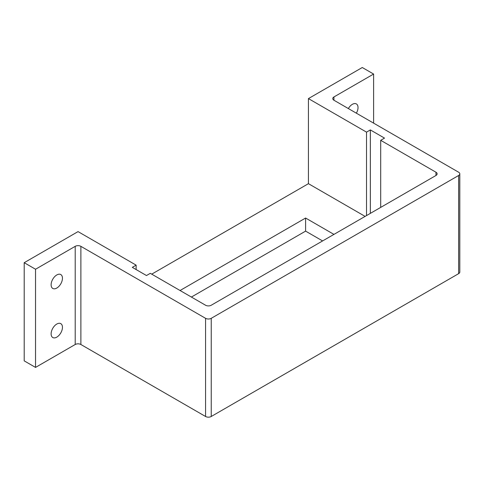 <?xml version="1.0" encoding="UTF-8"?>
<svg xmlns="http://www.w3.org/2000/svg" width="484" height="484" viewBox="0 0 484 484"><rect width="100%" height="100%" fill="white"/><g stroke="black" fill="none" stroke-linecap="round" stroke-linejoin="round"><path stroke-width="0.73" d="M435.957 175.492A4.005 2.311 0 0 0 437.131 173.859A4.005 2.311 0 0 0 435.957 172.219L435.957 175.492L211.236 305.235A4.005 2.311 0 0 1 205.567 305.235L150.306 273.333L146.483 275.541L132.313 267.362L136.137 265.147L78.045 231.612L24.2 262.697L24.2 360.864L35.538 367.41L75.208 344.505A4.005 2.311 180 0 1 80.876 344.505L205.567 416.488A4.005 2.311 0 0 0 211.236 416.488L458.626 273.66A4.005 2.311 0 0 0 459.8 272.02L459.8 173.859A4.005 2.311 0 0 0 458.626 172.219L333.936 100.23A4.005 2.311 180 0 1 332.762 98.597A4.005 2.311 180 0 1 333.936 96.957L373.612 74.052L362.274 67.512L308.435 98.597L308.435 183.672L151.722 274.15M191.398 297.055L305.598 231.122L322.598 240.935M35.538 367.41L35.538 269.243L75.208 246.338A4.005 2.311 180 0 1 80.876 246.338L205.567 318.321A4.005 2.311 0 0 0 211.236 318.321L458.626 175.492A4.005 2.311 0 0 0 459.8 173.859M62.454 278.239A8.016 4.628 120 0 0 60.796 274.567A8.016 4.628 120 0 0 52.78 279.195A8.016 4.628 120 0 0 52.78 288.452A8.016 4.628 120 0 0 58.957 286.304A8.016 4.628 120 0 0 62.454 278.239M62.454 327.323A8.016 4.628 120 0 0 60.796 323.651A8.016 4.628 120 0 0 52.78 328.279A8.016 4.628 120 0 0 52.78 337.536A8.016 4.628 120 0 0 58.957 335.388A8.016 4.628 120 0 0 62.454 327.323M24.2 262.697L35.538 269.243M373.612 123.136L373.612 74.052M356.363 113.177A8.016 4.628 120 0 0 358.027 107.593A8.016 4.628 120 0 0 356.363 103.927A8.016 4.628 120 0 0 348.353 108.555M180.06 290.509L305.598 218.03L333.936 234.389M305.598 231.122L305.598 218.03M435.957 172.219L380.696 140.318L384.52 138.109L370.351 129.924L366.527 132.138L308.435 98.597M366.527 132.138L366.527 215.574M365.111 216.396L308.435 183.672M136.137 269.57L136.137 265.147M380.696 207.394L380.696 140.318M370.351 129.924L370.351 213.365M75.208 344.505L75.208 246.338M80.876 344.505L80.876 246.338M205.567 416.488L205.567 318.321M211.236 416.488L211.236 318.321M458.626 273.66L458.626 175.492M333.936 100.23L333.936 96.957"/></g></svg>
